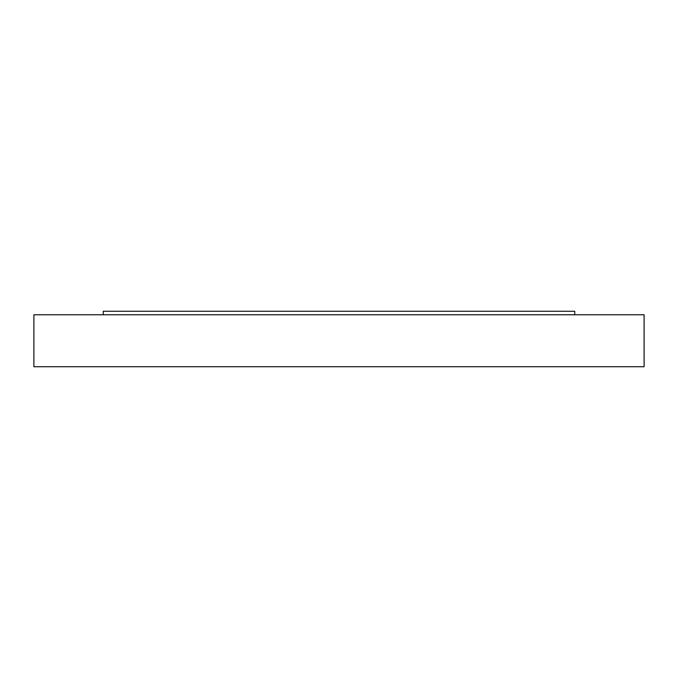 <?xml version="1.0" encoding="UTF-8"?>
<svg xmlns="http://www.w3.org/2000/svg" width="678" height="678" viewBox="0 0 678 678"><rect width="100%" height="100%" fill="white"/><g stroke="black" fill="none" stroke-linecap="round" stroke-linejoin="round"><path stroke-width="1.02" d="M103.242 314.762L103.242 311.261L574.758 311.261L574.758 314.762M339 314.762L644.1 314.762L644.1 366.739L33.9 366.739L33.9 314.762L339 314.762"/></g></svg>
